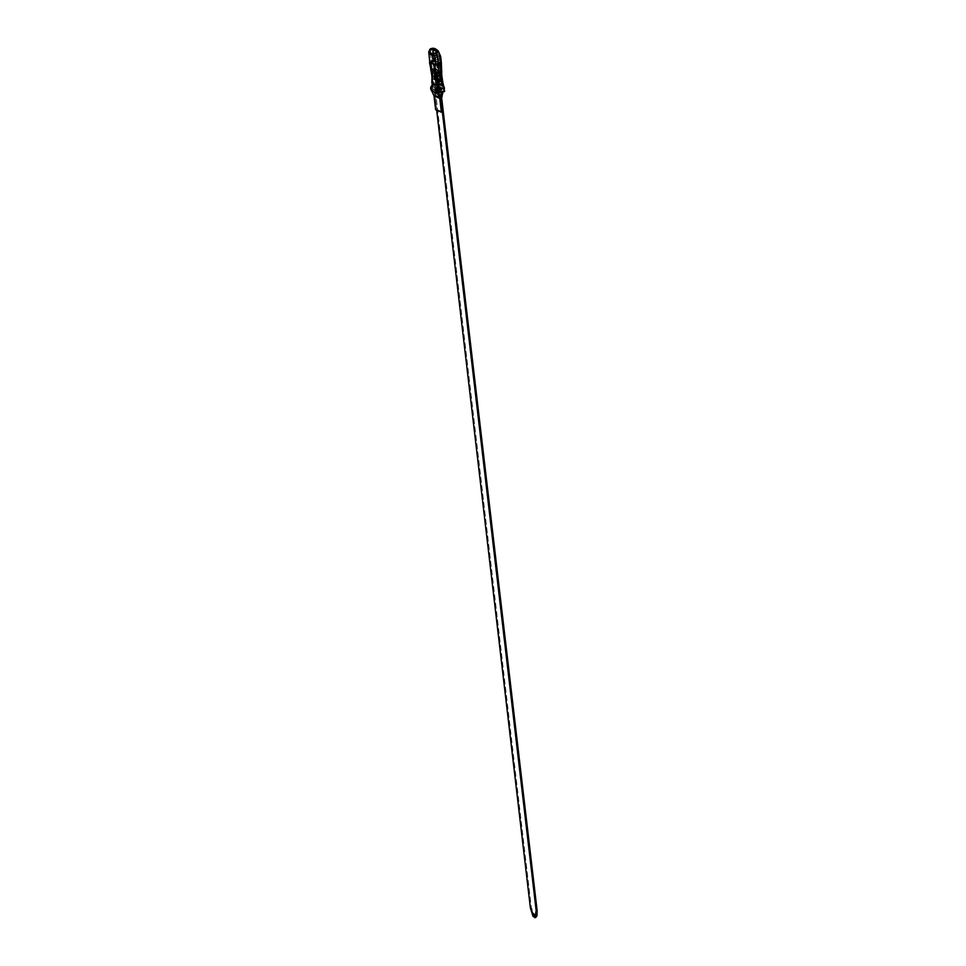 <?xml version="1.0" encoding="UTF-8"?>
<svg xmlns="http://www.w3.org/2000/svg" width="966" height="966" viewBox="0 0 966 966"><rect width="100%" height="100%" fill="white"/><g stroke="black" fill="none" stroke-linecap="round" stroke-linejoin="round"><path stroke-width="0.72" stroke-dasharray="4.83 3.62" d="M438.588 88.498L440.882 88.256L441.788 92.12A10.421 9.696 -66.1 0 1 441.957 91.806L436.209 89.246A10.421 9.696 113.9 0 0 434.978 95.694L440.713 98.242L434.966 95.694A10.421 9.696 113.9 0 0 432.309 89.971L438.057 92.519L432.309 89.971L431.766 87.351L433.782 85.551C431.669 86.505 431.174 87.978 432.309 89.971L434.966 95.694L436.584 109.508L442.331 112.056L435.63 109.689L436.584 109.508L434.966 95.694L439.651 97.771M438.298 88.715L440.858 88.244L442.283 90.418L441.957 91.806L436.209 89.246L435.135 85.708L433.782 85.551L435.111 85.696L436.535 87.87L434.978 95.694L440.725 98.254M438.431 87.447A3.635 3.381 -66.1 0 1 442.79 92.253L437.043 89.705A3.635 3.381 113.9 0 0 434.905 84.561L436.934 85.95L437.501 87.785L435.932 95.525L441.679 98.073L435.932 95.525L531.36 907.847L534.029 916.323L536.239 917.289M437.695 87.966L441.257 87.302L443.249 90.333L442.79 92.253L437.043 89.705L435.932 95.525L531.36 907.847L535.78 917.519L534.826 917.7M436.668 110.148L434.978 95.694L436.668 110.148M530.394 908.028L531.36 907.847L530.394 908.028M440.689 63.877L440.025 62.814A130.205 40.427 -100.5 0 0 436.584 61.281L431.162 61.884L432.225 68.779L431.162 61.884L432.647 61.607L433.879 68.477L431.379 69.069L430.836 70.566L431.367 71.122L431.597 69.371L433.988 68.779L437.139 70.047L435.098 70.433L434.06 68.864L432.382 69.178L433.722 69.431L432.853 69.818L434.06 68.864L432.382 69.178L433.42 70.735L431.367 71.122L431.923 73.67L434.193 73.247L432.997 73.428L432.816 72.474L432.937 78.21L431.862 71.037L432.816 72.474L434.012 72.257L433.42 70.735L431.367 71.122L432.116 81.832L436.064 81.096L438.19 75.01L438.153 72.51L435.871 72.933L435.98 79.441L434.302 79.755L434.193 73.247L431.923 73.67L432.116 81.832L436.064 81.096L436.306 84.38L438.395 89.029L434.845 89.693A48.868 15.178 -100.5 0 0 440.738 92.313L439.566 92.531M435.992 79.357L434.374 79.333A11.061 3.429 79.5 0 1 432.853 69.818L433.734 69.649A11.061 3.429 -100.5 0 0 435.255 79.164L435.992 79.357M439.53 92.531L437.936 92.386M438.83 52.345L438.238 51.005L434.797 55.823L438.238 51.005L440.218 56.221L438.093 56.62L432.2 53.999L432.357 55.267L432.2 53.999L434.326 53.613L432.345 48.397L432.333 49.459L430.329 49.834A81.422 25.285 -100.5 0 0 431.331 60.701L433.336 60.858L430.087 61.812L434.169 61.063L433.601 60.278L431.331 60.701A81.422 25.285 79.5 0 1 430.329 49.834L432.333 49.459L433.601 60.278L432.816 51.645L433.553 53.48L434.531 53.516L434.628 60.182L433.601 60.278L435.098 60.254M441.462 75.288A9.358 2.91 79.5 0 1 441.583 79.49A9.358 2.91 -100.5 0 0 441.462 75.288A9.358 2.91 -100.5 0 0 441.003 72.535L440.943 72.329M437.067 72.716L435.871 72.933L437.067 72.716L437.018 77.461L435.932 70.289L436.886 71.725A2.56 0.797 79.5 0 1 437.067 72.679L438.153 72.51L437.139 70.047L435.098 70.433L437.067 72.679A12.993 4.033 -100.5 0 0 437.067 72.679L437.067 72.679A2.56 0.797 79.5 0 1 437.067 72.716L435.871 72.897L435.811 78.669L437.018 77.461L437.067 72.679M438.153 85.66L443.201 84.73L444.674 90.889M444.65 91.166L440.738 92.313L440.339 88.92L434.446 86.312L432.804 86.614L438.697 89.222L432.804 86.614L432.551 84.96L432.804 86.614L434.446 86.312L434.845 89.693L438.407 89.041L433.686 89.898L436.765 91.975L433.686 89.898L438.673 88.86L437.308 82.122L432.188 83.016L436.91 82.195M438.286 85.636L443.201 84.73L437.308 82.122L437.562 84.368L443.901 86.904L438.009 84.284L439.119 79.297L439.723 84.489A85.443 16.905 -6.7 0 0 438.238 83.994L438.673 88.86L437.574 88.292L433.287 89.089L438.552 87.87L437.574 88.292L436.064 81.096L438.685 82.376L438.238 83.994A85.443 16.905 173.3 0 1 439.723 84.489L443.165 86.01L440.472 63.152L437.043 61.631L439.723 84.489L443.165 86.01L442.549 80.83L444.106 86.614L442.549 80.83M440.46 56.39L438.093 56.62L438.962 63.973L438.093 56.62L432.2 53.999L434.326 53.613L432.345 48.397L438.238 51.005L432.478 48.3L429.037 53.794M438.962 63.973L435.618 64.613L438.962 63.973A130.205 40.427 -100.5 0 0 438.045 63.43L440.158 63.032A2.56 0.797 -100.5 0 0 440.194 63.056L440.194 63.056A130.205 40.427 -100.5 0 0 440.158 63.032L438.045 63.43A130.205 40.427 79.5 0 1 438.962 63.973M429.701 49.568L430.329 49.834L429.822 49.423L430.329 49.834L429.701 49.568L428.88 51.101M440.303 56.475L439.928 55.545M440.617 56.318L441.414 63.152L440.315 59.82L441.039 60.146L438.19 60.206L438.045 63.43L440.158 63.032A130.205 40.427 79.5 0 1 440.194 63.056L439.397 63.201L439.977 61.112L438.649 61.353L440.774 60.955L440.315 59.82L438.19 60.206L438.045 63.43M439.216 81.772L437.477 74.696L436.27 74.889L437.465 74.66L438.962 81.82L440.665 81.555M437.719 72.643L437.429 73.766L436.234 73.984L437.429 73.766L437.719 72.643M434.193 73.247L432.997 73.428A12.993 4.033 79.5 0 1 432.997 73.464A2.56 0.797 -100.5 0 0 432.997 73.428L433.166 79.152L434.132 78.971L434.193 73.211L434.205 79.792L434.132 78.971L433.166 79.152L434.132 78.971L434.193 73.211M435.111 57.501L434.881 58.346L435.111 57.501L432.985 57.9L435.111 57.501L434.929 58.757L434.084 58.491L434.628 60.677L433.939 60.737L434.712 60.194L434.857 57.223A85.443 16.905 173.3 0 1 436.584 57.791L440.025 59.312A85.443 16.905 173.3 0 1 441.1 60.001A85.443 16.905 -6.7 0 0 440.025 59.312L436.584 57.791L436.149 54.048L440.593 56.209M436.427 64.625L438.371 64.167M440.665 63.418L441.414 63.188L440.508 63.877A130.205 40.427 79.5 0 0 439.397 63.201L440.194 63.056L439.977 61.1L440.774 60.955L439.977 61.1L440.774 60.955L440.991 62.862L440.194 63.007L440.919 63.176L439.397 63.201L440.508 63.877M433.517 61.184L434.169 61.063A130.205 40.427 79.5 0 1 435.231 61.353L429.991 61.836L431.331 60.701L429.725 61.993L431.331 60.701L433.601 60.278L434.169 61.063M435.002 58.793L438.19 60.206L435.002 58.793M429.459 62.452L432.72 61.232L437.043 61.631L435.219 60.991L432.647 61.607L435.799 61.365L437.344 69.371L435.799 61.365L437.043 61.631L438.117 70.796L435.968 68.598L433.879 68.477L432.72 61.232L431.247 61.51L434.265 61.027M437.972 92.422L433.384 89.814L432.442 82.508L432.985 89.077L436.318 91.649L433.263 89.584L432.225 85.177M432.152 83.016L432.116 81.832L432.176 83.233L437.996 85.708A85.177 16.845 -6.7 0 1 437.815 85.66M440.158 71.581L439.107 73.452L440.158 71.581M441.498 71.882L440.472 63.152L441.305 63.804L441.559 72.402M441.583 73.923L439.107 73.452L441.003 72.535L440.303 73.235A2.56 0.797 79.5 0 0 440.339 74.128L441.426 73.971L441.377 81.059L441.534 75.215M438.962 81.82L440.641 81.506L439.144 74.358L440.339 74.128A12.993 4.033 -100.5 0 0 440.351 74.165A2.56 0.797 79.5 0 1 440.339 74.128L439.144 74.358L440.774 81.639L439.144 74.358L440.641 80.806L441.607 80.637L440.339 74.128L441.353 81.084M442.03 77.256L441.776 75.553M433.022 83.68A85.177 16.845 -6.7 0 1 432.056 83.076L432.756 83.474M437.501 91.601L434.845 89.693L434.446 86.312L440.339 88.92L438.697 89.222L440.339 88.92L440.738 92.313L439.107 92.193M444.106 86.602A85.443 16.905 -6.7 0 0 443.165 86.01A85.443 16.905 173.3 0 1 444.106 86.602L443.901 86.904A85.177 16.845 -6.7 0 0 442.947 86.312L439.518 84.779A85.177 16.845 -6.7 0 0 438.009 84.284L443.466 86.988L443.201 84.73L437.308 82.122M434.253 58.455L434.881 58.346M434.229 60.749L434.084 58.491M441.051 63.635L439.977 61.1L439.397 63.201M440.375 56.052A85.443 16.905 173.3 0 0 439.59 55.569L440.025 59.312L439.59 55.569L436.149 54.048A85.443 16.905 173.3 0 0 434.531 53.516L436.149 54.048L436.584 57.791A85.443 16.905 -6.7 0 0 434.857 57.223L434.531 53.516L433.553 53.48L432.345 48.397L434.326 53.613L432.816 51.645L432.345 48.397L428.976 53.094M436.282 81.868L435.461 78.765M436.886 71.725L434.157 69.624L435.69 71.943L436.886 71.725M436.258 78.826L435.581 78.801A11.012 3.417 -100.5 0 0 435.751 79.309L435.871 72.897L435.581 78.801L436.777 78.487L435.255 79.164A11.061 3.429 79.5 0 1 433.734 69.649A1.715 0.821 179.8 0 1 434.145 69.6A1.715 0.821 -0.2 0 0 433.734 69.649L435.69 71.943L434.06 68.864M432.937 78.21L433.493 79.333L432.937 78.21A9.358 2.91 79.5 0 1 431.862 71.037L432.853 69.818A1.715 0.821 -0.2 0 0 432.478 69.914L434.012 72.257L432.478 69.938L431.862 71.037L432.816 72.474L434.012 72.257L432.382 69.178M440.931 81.168L441.607 80.637M440.242 72.329L439.107 73.452L440.242 72.329M439.156 81.506L437.996 81.301L438.962 81.12L437.465 74.66L439.252 81.482L438.588 81.591M438.564 72.631L437.429 73.766L438.564 72.631M431.862 71.037L432.478 69.938A1.715 0.821 179.8 0 1 432.853 69.818A11.061 3.429 -100.5 0 0 434.374 79.333L434.072 79.623A11.012 3.417 79.5 0 1 433.903 79.103L434.036 79.224M434.157 69.624L435.932 70.289A9.358 2.91 -100.5 0 0 437.018 77.461L436.777 78.487M438.033 71.725L435.34 72.571M441.438 71.955L441.836 71.363L440.472 71.255M441.836 71.363L441.305 63.804L440.472 63.152A129.782 40.294 -100.5 0 0 437.043 61.631L436.584 61.281A130.205 40.427 79.5 0 1 440.025 62.814L441.305 63.804M438.914 52.273L439.337 53.359M439.759 54.458L438.238 51.005M439.119 79.297L438.685 82.376L436.064 81.096L438.19 75.01L439.119 79.297M438.805 75.819L438.153 72.51L438.805 75.819M438.129 70.88L438.479 72.51L437.139 70.047L438.129 70.88M436.946 69.806L433.879 68.477L436.946 69.806M432.333 69.093L433.988 68.779L432.225 68.779L430.836 70.566L432.333 69.093M440.882 88.256L435.135 85.708M441.305 87.326L438.202 85.938M437.115 85.467L435.557 84.767M435.932 79.478L434.253 79.792M437.079 64.36L440.605 63.708M435.038 57.501L432.925 57.888M433.022 78.826L431.754 70.699M435.485 61.015L440.279 62.85M440.315 62.875L441.39 63.949M441.667 71.822L441.559 72.498"/><path stroke-width="1.45" d="M434.905 84.561A3.635 3.381 113.9 0 0 431.609 90.707L434 95.863L431.609 90.707L437.356 93.255L439.759 98.423L434 95.863L435.63 109.689L434 95.863L439.759 98.423L441.377 112.237L435.63 109.689L442.331 112.056L440.713 98.242L438.057 92.519A10.421 9.696 -66.1 0 1 440.713 98.242L440.725 98.254A10.421 9.696 -66.1 0 1 441.788 92.12M438.057 92.519C436.934 90.538 437.417 89.065 439.53 88.099L437.513 89.91L438.057 92.519M435.509 84.754L431.947 85.406L430.739 89.029L431.609 90.707L437.356 93.255A3.635 3.381 -66.1 0 1 438.431 87.447M535.212 917.434L536.951 915.901L537.108 910.395L441.679 98.073L442.959 91.903M439.409 87.109L436.608 89.621L436.487 91.577L439.759 98.423L441.377 112.237L442.331 112.056L440.725 98.254L536.154 910.576L534.826 917.7L530.394 908.028L436.668 110.148L530.394 908.028L533.075 916.493L535.273 917.471L536.154 910.576L537.108 910.395L441.679 98.073L442.79 92.253M441.957 91.806L440.725 98.254L536.154 910.576L537.108 910.395L535.78 917.519L534.826 917.7M439.627 92.519L444.312 91.649L439.82 91.987L439.627 89.162L439.82 91.987L444.119 91.19L443.599 88.425L439.627 89.162L438.673 85.274L439.627 89.162L443.599 88.425L441.788 83.631L437.84 84.368L438.25 85.358L435.195 75.119L435.666 73.03L437.719 72.643L437.429 73.766M439.132 92.193L437.501 91.601M437.936 92.386L439.53 92.531M437.32 64.324L438.407 63.841A81.422 25.285 -100.5 0 0 436.825 52.719L436.101 52.405L433.794 54.241A78.862 24.488 79.5 0 1 434.072 56.04L434.797 55.823L435.594 64.468L440.665 63.418L438.83 52.345L436.825 52.719A81.422 25.285 79.5 0 1 438.407 63.841L441.414 63.188L440.593 56.209L439.518 54.615L440.665 63.418L441.414 63.188L435.944 64.505L434.797 55.823L429.037 53.794L428.904 52.067L433.794 54.241L434.072 56.04L429.037 53.794A78.862 24.488 79.5 0 1 428.904 52.067L433.794 54.241L436.197 52.249L438.83 52.345L438.057 50.775L436.306 51.101L436.197 52.249L436.523 51.403L430.558 48.759L432.478 48.3L430.727 48.626A43.398 13.476 79.5 0 1 436.306 51.101L438.057 50.775A43.398 13.476 -100.5 0 0 432.478 48.3L432.345 48.397M438.528 71.846L438.226 65.012L436.318 64.65L439.711 64.722L438.045 64.529L440.858 63.466L438.226 65.012L438.588 71.605L440.23 71.303L439.711 64.734L438.226 65.012L439.711 64.722L440.23 71.303L441.667 71.146M441.462 75.288A9.358 2.91 79.5 0 0 441.003 72.535L439.856 72.365A11.061 3.429 79.5 0 1 440.436 75.831L441.559 75.384L440.436 75.831A11.061 3.429 -100.5 0 0 439.856 72.365L438.564 72.607A11.012 3.417 79.5 0 1 438.564 72.631L436.934 73.295A9.358 2.91 79.5 0 1 437.393 76.036L439.554 76A11.061 3.429 -100.5 0 0 438.975 72.535L439.82 72.148L438.975 72.535A11.061 3.429 79.5 0 1 439.554 76A11.061 3.429 79.5 0 1 439.639 81.663L440.52 81.506A11.061 3.429 -100.5 0 0 440.436 75.831A11.061 3.429 79.5 0 1 440.52 81.506L440.87 81.591A11.012 3.417 -100.5 0 0 440.931 81.168L441.583 79.49M444.384 87.966L444.481 88.618M444.674 90.889L444.239 91.553M436.077 61.22L433.951 61.607A130.205 40.427 -100.5 0 0 433.07 61.353L429.725 61.993L428.904 53.202L429.725 61.993L433.07 61.353L432.357 55.267L433.07 61.353A130.205 40.427 79.5 0 1 433.951 61.607L432.756 58.733L434.084 58.491L435.231 61.353L436.028 61.208M429.822 49.423L430.558 48.759L429.822 49.423M441.039 60.17L441.426 63.164L441.039 60.146L441.426 63.164L440.665 63.418M439.59 55.569L440.593 56.209L439.747 54.434L440.436 56.33M438.564 72.607L438.479 71.882L440.158 71.581L440.242 72.329L438.504 72.1L436.234 73.984L436.27 74.925L435.195 75.119L436.27 74.925L436.934 73.295A9.358 2.91 -100.5 0 1 437.393 76.036L437.513 80.238L436.27 74.889A2.56 0.797 -100.5 0 0 436.27 74.925A12.993 4.033 79.5 0 1 436.27 74.889L438.588 81.591L437.513 80.238A9.358 2.91 79.5 0 0 437.393 76.036L439.554 76A11.061 3.429 -100.5 0 1 439.639 81.663L439.083 81.953M434.929 58.757L435.098 60.194L434.929 58.757M434.881 58.346L434.084 58.491L435.255 61.353L433.951 61.607L432.78 58.081L435.002 58.793L432.985 57.9L432.756 58.733L432.985 57.9M429.834 61.957L430.679 62.379A130.205 40.427 79.5 0 1 434.12 63.901L435.726 64.577L434.12 63.901A130.205 40.427 -100.5 0 0 430.679 62.379L429.834 61.957M435.352 61.027L434.265 61.027M432.309 85.865L432.188 83.016M432.551 84.96L432.309 83.317L432.551 84.96M438.166 85.72L438.697 89.222L438.069 88.944L438.697 89.222L438.153 85.66M438.238 85.696L439.615 92.519L438.528 85.455M440.23 72.184L441.534 71.846L440.182 71.532L435.666 73.03L440.158 71.581L441.003 72.535M439.397 72.341L441.438 71.955L441.426 73.971L440.351 74.165L441.426 73.971L441.522 75.119M441.353 80.311L441.788 83.631L437.381 84.694L436.282 81.868M432.007 76.664L432.756 83.474L436.185 85.008L433.77 64.396A129.782 40.294 -100.5 0 0 430.329 62.875L431.428 72.124L430.329 62.862L429.532 62.524L431.404 72.039L429.532 62.524L430.329 62.862A129.782 40.294 79.5 0 1 433.77 64.396L434.845 73.561L435.05 64.963L434.12 63.901L435.05 64.963L435.34 72.571L438.033 71.725M442.549 80.83L441.776 75.553M435.461 78.765L437.743 85.515A85.443 16.905 173.3 0 1 436.185 85.008A85.443 16.905 -6.7 0 0 437.743 85.515L435.618 77.884L436.185 85.008L432.756 83.474A85.443 16.905 173.3 0 1 431.778 82.859L431.778 82.859A85.443 16.905 -6.7 0 0 432.756 83.474L432.019 77.232L431.778 82.859L436.221 85.105M434.253 58.455L432.756 58.733M428.904 52.067L429.701 49.568M436.306 51.101L433.432 49.085L430.558 48.759L436.306 51.101M439.107 81.47L439.192 81.905A11.012 3.417 79.5 0 0 439.252 81.482L438.588 81.591M437.513 73.066L438.479 71.882M431.234 70.856L430.679 70.168M438.226 65.012L435.05 64.963L438.226 65M441.716 71.146L438.54 71.846L441.836 71.363L441.534 75.215M441.667 71.822L441.39 63.949L439.711 64.734L441.208 63.587M436.197 52.249L436.825 52.719L436.197 52.249M441.414 63.188L437.091 64.36M438.371 64.167L440.556 63.756M436.427 64.625L438.286 64.179L436.427 64.625M439.337 53.359L438.057 50.775L435.183 48.759L430.727 48.626M440.472 56.354L438.238 51.005M439.747 54.434L438.926 52.273M435.449 78.693L434.869 75.131L435.449 78.693M434.857 73.657L434.869 75.131L435.666 73.03L434.845 73.645M441.377 81.059L441.788 83.631L443.491 84.513L441.788 83.631L444.65 91.166L439.602 92.519M444.119 91.19L444.106 86.614M438.54 71.846L435.34 72.571M442.03 77.256L441.438 71.955M441.426 73.971L441.571 72.559M432.056 83.076L432.019 76.592M432.14 83.209L432.2 85.189L432.176 83.233M436.451 85.201L436.451 85.201A85.177 16.845 -6.7 0 0 437.815 85.66M438.202 85.938L437.115 85.467M437.972 92.422L439.566 92.531M441.643 80.395L441.064 72.414M441.136 60.049L440.629 56.257M428.88 53.516L428.735 51.778M431.983 76.809L429.713 61.957M442.005 77.051L444.324 91.649M441.993 76.833L441.595 73.899M441.667 71.81L441.559 72.498M431.983 76.833L431.862 83.028L438.25 85.708"/></g></svg>
